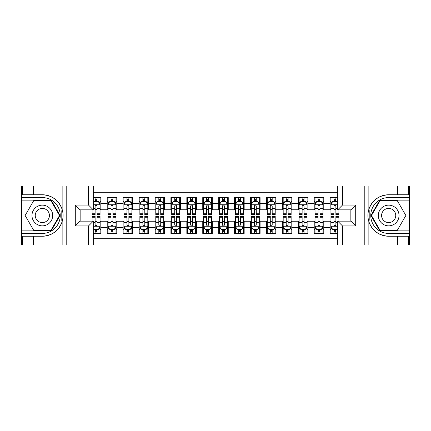 <?xml version="1.0" encoding="UTF-8"?>
<svg xmlns="http://www.w3.org/2000/svg" width="431" height="431" viewBox="0 0 431 431"><rect width="100%" height="100%" fill="white"/><g stroke="black" fill="none" stroke-linecap="round" stroke-linejoin="round"><path stroke-width="0.65" d="M93.285 244.959L337.715 244.959L337.715 221.151L350.931 221.151L350.931 209.849L337.715 209.849L337.715 186.041L93.285 186.041L93.285 209.849L80.069 209.849L80.069 221.151L93.285 221.151L93.285 244.959L33.575 244.959L33.575 236.242L42.33 236.242A20.742 20.742 0 0 0 62.134 221.658C63.352 217.558 63.352 213.453 62.134 209.342A20.742 20.742 0 0 0 42.33 194.758L33.575 194.758L33.575 186.041L21.55 186.041L21.55 230.865L51.203 230.865L60.076 215.5L51.203 200.135L21.55 200.135M337.715 197.587L330.151 197.587L330.151 203.4L323.783 203.4L323.783 209.768L330.151 209.768L330.151 203.4M323.783 203.4L323.783 197.587L314.226 197.587L314.226 203.4L307.858 203.4L307.858 209.768L314.226 209.768L314.226 203.4M307.858 203.4L307.858 197.587L298.3 197.587L298.3 203.4L291.932 203.4L291.932 209.768L298.3 209.768L298.3 203.4M291.932 203.4L291.932 197.587L282.38 197.587L282.38 203.4L276.012 203.4L276.012 209.768L282.38 209.768L282.38 203.4M276.012 203.4L276.012 197.587L266.455 197.587L266.455 203.4L260.087 203.4L260.087 209.768L266.455 209.768L266.455 203.4M260.087 203.4L260.087 197.587L250.53 197.587L250.53 203.4L244.161 203.4L244.161 209.768L250.53 209.768L250.53 203.4M244.161 203.4L244.161 197.587L234.609 197.587L234.609 203.4L228.241 203.4L228.241 209.768L234.609 209.768L234.609 203.4M228.241 203.4L228.241 197.587L218.684 197.587L218.684 203.4L212.316 203.4L212.316 209.768L218.684 209.768L218.684 203.4M212.316 203.4L212.316 197.587L202.759 197.587L202.759 203.4L196.391 203.4L196.391 209.768L202.759 209.768L202.759 203.4M196.391 203.4L196.391 197.587L186.838 197.587L186.838 203.4L180.47 203.4L180.47 209.768L186.838 209.768L186.838 203.4M180.47 203.4L180.47 197.587L170.913 197.587L170.913 203.4L164.545 203.4L164.545 209.768L170.913 209.768L170.913 203.4M164.545 203.4L164.545 197.587L154.988 197.587L154.988 203.4L148.62 203.4L148.62 209.768L154.988 209.768L154.988 203.4M148.62 203.4L148.62 197.587L139.068 197.587L139.068 203.4L132.7 203.4L132.7 209.768L139.068 209.768L139.068 203.4M132.7 203.4L132.7 197.587L123.142 197.587L123.142 203.4L116.774 203.4L116.774 209.768L123.142 209.768L123.142 203.4M116.774 203.4L116.774 197.587L107.217 197.587L107.217 209.768L100.849 209.768L100.849 197.587L93.285 197.587M93.285 233.413L100.849 233.413L100.849 221.232L107.217 221.232L107.217 233.413L116.774 233.413L116.774 221.232L123.142 221.232L123.142 227.6L116.774 227.6M123.142 227.6L123.142 233.413L132.7 233.413L132.7 221.232L139.068 221.232L139.068 227.6L132.7 227.6M139.068 227.6L139.068 233.413L148.62 233.413L148.62 221.232L154.988 221.232L154.988 227.6L148.62 227.6M154.988 227.6L154.988 233.413L164.545 233.413L164.545 221.232L170.913 221.232L170.913 227.6L164.545 227.6M170.913 227.6L170.913 233.413L180.47 233.413L180.47 221.232L186.838 221.232L186.838 227.6L180.47 227.6M186.838 227.6L186.838 233.413L196.391 233.413L196.391 221.232L202.759 221.232L202.759 227.6L196.391 227.6M202.759 227.6L202.759 233.413L212.316 233.413L212.316 221.232L218.684 221.232L218.684 227.6L212.316 227.6M218.684 227.6L218.684 233.413L228.241 233.413L228.241 221.232L234.609 221.232L234.609 227.6L228.241 227.6M234.609 227.6L234.609 233.413L244.161 233.413L244.161 221.232L250.53 221.232L250.53 227.6L244.161 227.6M250.53 227.6L250.53 233.413L260.087 233.413L260.087 221.232L266.455 221.232L266.455 227.6L260.087 227.6M266.455 227.6L266.455 233.413L276.012 233.413L276.012 221.232L282.38 221.232L282.38 227.6L276.012 227.6M282.38 227.6L282.38 233.413L291.932 233.413L291.932 221.232L298.3 221.232L298.3 227.6L291.932 227.6M298.3 227.6L298.3 233.413L307.858 233.413L307.858 221.232L314.226 221.232L314.226 227.6L307.858 227.6M314.226 227.6L314.226 233.413L323.783 233.413L323.783 221.232L330.151 221.232L330.151 227.6L323.783 227.6M337.715 192.253L93.285 192.253M93.285 238.747L337.715 238.747M330.151 227.6L330.151 233.413L337.715 233.413M80.15 209.849L80.15 221.151M350.85 221.151L350.85 209.849M95.116 201.568L97.029 201.568M100.051 201.568L100.849 201.568M95.116 209.606L97.029 209.606M100.051 209.606L100.849 209.606M95.116 221.394L97.029 221.394M100.051 221.394L100.849 221.394M95.116 229.432L97.029 229.432M100.051 229.432L100.849 229.432M107.217 209.606L108.014 209.606M111.042 209.606L112.954 209.606M115.977 209.606L116.774 209.606M107.217 201.568L108.014 201.568M111.042 201.568L112.954 201.568M115.977 201.568L116.774 201.568M107.217 221.394L108.014 221.394M111.042 221.394L112.954 221.394M115.977 221.394L116.774 221.394M107.217 229.432L108.014 229.432M111.042 229.432L112.954 229.432M115.977 229.432L116.774 229.432M123.142 221.394L123.939 221.394M126.967 221.394L128.874 221.394M131.902 221.394L132.7 221.394M123.142 229.432L123.939 229.432M126.967 229.432L128.874 229.432M131.902 229.432L132.7 229.432M123.142 201.568L123.939 201.568M126.967 201.568L128.874 201.568M131.902 201.568L132.7 201.568M123.142 209.606L123.939 209.606M126.967 209.606L128.874 209.606M131.902 209.606L132.7 209.606M139.068 221.394L139.865 221.394M142.887 221.394L144.8 221.394M147.822 221.394L148.62 221.394M139.068 229.432L139.865 229.432M142.887 229.432L144.8 229.432M147.822 229.432L148.62 229.432M139.068 201.568L139.865 201.568M142.887 201.568L144.8 201.568M147.822 201.568L148.62 201.568M139.068 209.606L139.865 209.606M142.887 209.606L144.8 209.606M147.822 209.606L148.62 209.606M154.988 221.394L155.785 221.394M158.813 221.394L160.725 221.394M163.748 221.394L164.545 221.394M154.988 229.432L155.785 229.432M158.813 229.432L160.725 229.432M163.748 229.432L164.545 229.432M154.988 201.568L155.785 201.568M158.813 201.568L160.725 201.568M163.748 201.568L164.545 201.568M154.988 209.606L155.785 209.606M158.813 209.606L160.725 209.606M163.748 209.606L164.545 209.606M170.913 221.394L171.71 221.394M174.733 221.394L176.645 221.394M179.673 221.394L180.47 221.394M170.913 229.432L171.71 229.432M174.733 229.432L176.645 229.432M179.673 229.432L180.47 229.432M170.913 201.568L171.71 201.568M174.733 201.568L176.645 201.568M179.673 201.568L180.47 201.568M170.913 209.606L171.71 209.606M174.733 209.606L176.645 209.606M179.673 209.606L180.47 209.606M186.838 221.394L187.636 221.394M190.658 221.394L192.571 221.394M195.593 221.394L196.391 221.394M186.838 229.432L187.636 229.432M190.658 229.432L192.571 229.432M195.593 229.432L196.391 229.432M186.838 201.568L187.636 201.568M190.658 201.568L192.571 201.568M195.593 201.568L196.391 201.568M186.838 209.606L187.636 209.606M190.658 209.606L192.571 209.606M195.593 209.606L196.391 209.606M202.759 221.394L203.556 221.394M206.584 221.394L208.496 221.394M211.519 221.394L212.316 221.394M202.759 229.432L203.556 229.432M206.584 229.432L208.496 229.432M211.519 229.432L212.316 229.432M202.759 201.568L203.556 201.568M206.584 201.568L208.496 201.568M211.519 201.568L212.316 201.568M202.759 209.606L203.556 209.606M206.584 209.606L208.496 209.606M211.519 209.606L212.316 209.606M218.684 221.394L219.481 221.394M222.504 221.394L224.416 221.394M227.444 221.394L228.241 221.394M218.684 229.432L219.481 229.432M222.504 229.432L224.416 229.432M227.444 229.432L228.241 229.432M218.684 201.568L219.481 201.568M222.504 201.568L224.416 201.568M227.444 201.568L228.241 201.568M218.684 209.606L219.481 209.606M222.504 209.606L224.416 209.606M227.444 209.606L228.241 209.606M234.609 221.394L235.407 221.394M238.429 221.394L240.342 221.394M243.364 221.394L244.161 221.394M234.609 229.432L235.407 229.432M238.429 229.432L240.342 229.432M243.364 229.432L244.161 229.432M234.609 201.568L235.407 201.568M238.429 201.568L240.342 201.568M243.364 201.568L244.161 201.568M234.609 209.606L235.407 209.606M238.429 209.606L240.342 209.606M243.364 209.606L244.161 209.606M250.53 221.394L251.327 221.394M254.355 221.394L256.267 221.394M259.29 221.394L260.087 221.394M250.53 229.432L251.327 229.432M254.355 229.432L256.267 229.432M259.29 229.432L260.087 229.432M250.53 201.568L251.327 201.568M254.355 201.568L256.267 201.568M259.29 201.568L260.087 201.568M250.53 209.606L251.327 209.606M254.355 209.606L256.267 209.606M259.29 209.606L260.087 209.606M266.455 221.394L267.252 221.394M270.275 221.394L272.187 221.394M275.215 221.394L276.012 221.394M266.455 229.432L267.252 229.432M270.275 229.432L272.187 229.432M275.215 229.432L276.012 229.432M266.455 201.568L267.252 201.568M270.275 201.568L272.187 201.568M275.215 201.568L276.012 201.568M266.455 209.606L267.252 209.606M270.275 209.606L272.187 209.606M275.215 209.606L276.012 209.606M282.38 221.394L283.178 221.394M286.2 221.394L288.113 221.394M291.135 221.394L291.932 221.394M282.38 229.432L283.178 229.432M286.2 229.432L288.113 229.432M291.135 229.432L291.932 229.432M282.38 201.568L283.178 201.568M286.2 201.568L288.113 201.568M291.135 201.568L291.932 201.568M282.38 209.606L283.178 209.606M286.2 209.606L288.113 209.606M291.135 209.606L291.932 209.606M298.3 221.394L299.098 221.394M302.126 221.394L304.033 221.394M307.061 221.394L307.858 221.394M298.3 229.432L299.098 229.432M302.126 229.432L304.033 229.432M307.061 229.432L307.858 229.432M298.3 201.568L299.098 201.568M302.126 201.568L304.033 201.568M307.061 201.568L307.858 201.568M298.3 209.606L299.098 209.606M302.126 209.606L304.033 209.606M307.061 209.606L307.858 209.606M314.226 221.394L315.023 221.394M318.046 221.394L319.958 221.394M322.986 221.394L323.783 221.394M314.226 229.432L315.023 229.432M318.046 229.432L319.958 229.432M322.986 229.432L323.783 229.432M314.226 201.568L315.023 201.568M318.046 201.568L319.958 201.568M322.986 201.568L323.783 201.568M314.226 209.606L315.023 209.606M318.046 209.606L319.958 209.606M322.986 209.606L323.783 209.606M330.151 221.394L330.949 221.394M333.971 221.394L335.884 221.394M330.151 229.432L330.949 229.432M333.971 229.432L335.884 229.432M330.151 201.568L330.949 201.568M333.971 201.568L335.884 201.568M330.151 209.606L330.949 209.606M333.971 209.606L335.884 209.606M97.029 199.655L95.116 199.655M92.094 213.248L92.094 214.546L95.116 214.546L95.116 213.248L92.094 213.248L92.094 209.849M98.898 202.522L100.051 202.522L100.051 214.546L97.029 214.546L97.029 206.023C96.393 204.8 95.757 204.8 95.116 206.023L95.116 213.248M100.051 202.522L100.051 197.587M100.051 204.833L98.462 201.649L93.683 201.649L93.285 202.441M95.116 201.649L95.116 197.587M97.029 197.587L97.029 201.649M95.116 231.345L97.029 231.345M93.285 228.559L93.683 229.351L98.462 229.351L100.051 226.167L100.051 216.454L97.029 216.454L97.029 217.752L100.051 217.752M100.051 226.167L100.051 233.413M92.094 221.151L92.094 216.454L95.116 216.454L95.116 224.977C95.752 226.2 96.388 226.2 97.029 224.977L97.029 217.752M97.029 229.351L97.029 233.413M95.116 233.413L95.116 229.351M47.507 206.535A10.349 10.349 0 0 0 33.365 210.323A10.349 10.349 0 0 0 37.158 224.465A10.349 10.349 0 0 0 51.294 220.677A10.349 10.349 0 0 0 47.507 206.535M45.875 209.364A7.085 7.085 0 0 0 36.193 211.955A7.085 7.085 0 0 0 38.79 221.636A7.085 7.085 0 0 0 48.466 219.045A7.085 7.085 0 0 0 45.875 209.364M50.928 230.391L33.737 230.391L25.138 215.5L33.737 200.609L50.928 200.609L59.521 215.5L50.928 230.391M393.842 206.535A10.349 10.349 0 0 0 379.706 210.323A10.349 10.349 0 0 0 383.493 224.465A10.349 10.349 0 0 0 397.635 220.677A10.349 10.349 0 0 0 393.842 206.535M392.21 209.364A7.085 7.085 0 0 0 382.534 211.955A7.085 7.085 0 0 0 385.125 221.636A7.085 7.085 0 0 0 394.807 219.045A7.085 7.085 0 0 0 392.21 209.364M397.263 230.391L380.072 230.391L371.479 215.5L380.072 200.609L397.263 200.609L405.862 215.5L397.263 230.391M61.795 220.279L62.511 220.279A20.742 20.742 0 0 0 62.517 210.727L61.8 210.727L61.795 220.403L62.484 220.403M33.575 186.041L62.134 186.041L62.134 209.342C58.681 200.21 52.076 195.351 42.33 194.758M42.33 236.242C52.076 235.649 58.681 230.79 62.134 221.658L62.134 244.959M88.511 244.959L88.511 225.93L75.29 225.93L75.29 205.07L88.511 205.07L88.511 186.041L66.773 186.041L66.773 244.959M33.575 244.959L21.55 244.959L21.55 230.865M21.55 233.413L42.33 233.413A17.913 17.913 0 0 0 60.243 215.5A17.913 17.913 0 0 0 42.33 197.587L21.55 197.587M62.134 186.041L66.773 186.041M88.511 186.041L93.285 186.041M33.575 236.242L22.428 236.242L22.428 244.959M33.575 194.758L22.428 194.758L22.428 186.041M88.511 225.93L93.285 221.151M75.29 225.93L80.069 221.151M75.29 205.07L80.069 209.849M88.511 205.07L93.285 209.849M61.8 210.727L62.484 210.603M62.996 217.278L63.061 214.767M62.856 212.505L62.743 211.831M369.205 210.721L368.489 210.721A20.742 20.742 0 0 0 368.483 220.273L369.2 220.273L369.205 210.597L368.516 210.597A20.742 20.742 0 0 1 388.67 194.758C378.924 195.351 372.319 200.21 368.866 209.342C367.648 213.442 367.648 217.547 368.866 221.658C372.319 230.79 378.924 235.649 388.67 236.242L397.425 236.242L397.425 244.959L409.45 244.959L409.45 200.135L379.797 200.135L370.924 215.5L379.797 230.865L409.45 230.865M369.2 220.273L368.516 220.397A20.742 20.742 0 0 0 388.67 236.242M337.715 186.041L397.425 186.041L397.425 194.758L388.67 194.758M342.489 186.041L342.489 205.07L355.71 205.07L355.71 225.93L342.489 225.93L342.489 244.959L364.227 244.959L364.227 186.041M368.866 221.658L368.866 244.959L397.425 244.959M397.425 186.041L409.45 186.041L409.45 200.135M409.45 197.587L388.67 197.587A17.913 17.913 0 0 0 370.757 215.5A17.913 17.913 0 0 0 388.67 233.413L409.45 233.413M368.866 244.959L364.227 244.959M342.489 244.959L337.715 244.959M397.425 194.758L408.572 194.758L408.572 186.041M397.425 236.242L408.572 236.242L408.572 244.959M342.489 205.07L337.715 209.849M355.71 205.07L350.931 209.849M355.71 225.93L350.931 221.151M342.489 225.93L337.715 221.151M368.004 213.722L367.939 216.233M368.144 218.495L368.257 219.169M112.954 199.655L111.042 199.655M115.977 213.248L112.954 213.248L112.954 214.546L115.977 214.546L115.977 204.833L114.387 201.649L109.609 201.649L108.014 204.833L108.014 214.546L111.042 214.546L111.042 213.248L108.014 213.248M108.014 204.833L108.014 197.587M115.977 204.833L115.977 197.587M111.042 201.649L111.042 197.587M112.954 197.587L112.954 201.649M112.954 213.248L112.954 206.023C112.313 204.8 111.677 204.8 111.042 206.023L111.042 213.248M128.874 199.655L126.967 199.655M131.902 213.248L128.874 213.248L128.874 214.546L131.902 214.546L131.902 204.833L130.307 201.649L125.529 201.649L123.939 204.833L123.939 214.546L126.967 214.546L126.967 213.248L123.939 213.248M123.939 204.833L123.939 197.587M131.902 204.833L131.902 197.587M126.967 201.649L126.967 197.587M128.874 197.587L128.874 201.649M128.874 213.248L128.874 206.023C128.239 204.8 127.603 204.8 126.967 206.023L126.967 213.248M144.8 199.655L142.887 199.655M147.822 213.248L144.8 213.248L144.8 214.546L147.822 214.546L147.822 204.833L146.233 201.649L141.454 201.649L139.865 204.833L139.865 214.546L142.887 214.546L142.887 213.248L139.865 213.248M139.865 204.833L139.865 197.587M147.822 204.833L147.822 197.587M142.887 201.649L142.887 197.587M144.8 197.587L144.8 201.649M144.8 213.248L144.8 206.023C144.164 204.8 143.528 204.8 142.887 206.023L142.887 213.248M160.725 199.655L158.813 199.655M163.748 213.248L160.725 213.248L160.725 214.546L163.748 214.546L163.748 204.833L162.158 201.649L157.38 201.649L155.785 204.833L155.785 214.546L158.813 214.546L158.813 213.248L155.785 213.248M155.785 204.833L155.785 197.587M163.748 204.833L163.748 197.587M158.813 201.649L158.813 197.587M160.725 197.587L160.725 201.649M160.725 213.248L160.725 206.023C160.084 204.8 159.448 204.8 158.813 206.023L158.813 213.248M111.042 231.345L112.954 231.345M108.014 217.752L111.042 217.752L111.042 216.454L108.014 216.454L108.014 226.167L109.609 229.351L114.387 229.351L115.977 226.167L115.977 216.454L112.954 216.454L112.954 217.752L115.977 217.752M115.977 226.167L115.977 233.413M108.014 226.167L108.014 233.413M112.954 229.351L112.954 233.413M111.042 233.413L111.042 229.351M111.042 217.752L111.042 224.977C111.677 226.2 112.313 226.2 112.954 224.977L112.954 217.752M126.967 231.345L128.874 231.345M123.939 217.752L126.967 217.752L126.967 216.454L123.939 216.454L123.939 226.167L125.529 229.351L130.307 229.351L131.902 226.167L131.902 216.454L128.874 216.454L128.874 217.752L131.902 217.752M131.902 226.167L131.902 233.413M123.939 226.167L123.939 233.413M128.874 229.351L128.874 233.413M126.967 233.413L126.967 229.351M126.967 217.752L126.967 224.977C127.603 226.2 128.239 226.2 128.874 224.977L128.874 217.752M142.887 231.345L144.8 231.345M139.865 217.752L142.887 217.752L142.887 216.454L139.865 216.454L139.865 226.167L141.454 229.351L146.233 229.351L147.822 226.167L147.822 216.454L144.8 216.454L144.8 217.752L147.822 217.752M147.822 226.167L147.822 233.413M139.865 226.167L139.865 233.413M144.8 229.351L144.8 233.413M142.887 233.413L142.887 229.351M142.887 217.752L142.887 224.977C143.523 226.2 144.159 226.2 144.8 224.977L144.8 217.752M158.813 231.345L160.725 231.345M155.785 217.752L158.813 217.752L158.813 216.454L155.785 216.454L155.785 226.167L157.38 229.351L162.158 229.351L163.748 226.167L163.748 216.454L160.725 216.454L160.725 217.752L163.748 217.752M163.748 226.167L163.748 233.413M155.785 226.167L155.785 233.413M160.725 229.351L160.725 233.413M158.813 233.413L158.813 229.351M158.813 217.752L158.813 224.977C159.448 226.2 160.084 226.2 160.725 224.977L160.725 217.752M176.645 199.655L174.733 199.655M179.673 213.248L176.645 213.248L176.645 214.546L179.673 214.546L179.673 204.833L178.078 201.649L173.3 201.649L171.71 204.833L171.71 214.546L174.733 214.546L174.733 213.248L171.71 213.248M171.71 204.833L171.71 197.587M179.673 204.833L179.673 197.587M174.733 201.649L174.733 197.587M176.645 197.587L176.645 201.649M176.645 213.248L176.645 206.023C176.01 204.8 175.374 204.8 174.733 206.023L174.733 213.248M174.733 231.345L176.645 231.345M171.71 217.752L174.733 217.752L174.733 216.454L171.71 216.454L171.71 226.167L173.3 229.351L178.078 229.351L179.673 226.167L179.673 216.454L176.645 216.454L176.645 217.752L179.673 217.752M179.673 226.167L179.673 233.413M171.71 226.167L171.71 233.413M176.645 229.351L176.645 233.413M174.733 233.413L174.733 229.351M174.733 217.752L174.733 224.977C175.374 226.2 176.01 226.2 176.645 224.977L176.645 217.752M192.571 199.655L190.658 199.655M195.593 213.248L192.571 213.248L192.571 214.546L195.593 214.546L195.593 204.833L194.004 201.649L189.225 201.649L187.636 204.833L187.636 214.546L190.658 214.546L190.658 213.248L187.636 213.248M187.636 204.833L187.636 197.587M195.593 204.833L195.593 197.587M190.658 201.649L190.658 197.587M192.571 197.587L192.571 201.649M192.571 213.248L192.571 206.023C191.935 204.8 191.299 204.8 190.658 206.023L190.658 213.248M190.658 231.345L192.571 231.345M187.636 217.752L190.658 217.752L190.658 216.454L187.636 216.454L187.636 226.167L189.225 229.351L194.004 229.351L195.593 226.167L195.593 216.454L192.571 216.454L192.571 217.752L195.593 217.752M195.593 226.167L195.593 233.413M187.636 226.167L187.636 233.413M192.571 229.351L192.571 233.413M190.658 233.413L190.658 229.351M190.658 217.752L190.658 224.977C191.294 226.2 191.93 226.2 192.571 224.977L192.571 217.752M208.496 199.655L206.584 199.655M211.519 213.248L208.496 213.248L208.496 214.546L211.519 214.546L211.519 204.833L209.929 201.649L205.151 201.649L203.556 204.833L203.556 214.546L206.584 214.546L206.584 213.248L203.556 213.248M203.556 204.833L203.556 197.587M211.519 204.833L211.519 197.587M206.584 201.649L206.584 197.587M208.496 197.587L208.496 201.649M208.496 213.248L208.496 206.023C207.855 204.8 207.219 204.8 206.584 206.023L206.584 213.248M206.584 231.345L208.496 231.345M203.556 217.752L206.584 217.752L206.584 216.454L203.556 216.454L203.556 226.167L205.151 229.351L209.929 229.351L211.519 226.167L211.519 216.454L208.496 216.454L208.496 217.752L211.519 217.752M211.519 226.167L211.519 233.413M203.556 226.167L203.556 233.413M208.496 229.351L208.496 233.413M206.584 233.413L206.584 229.351M206.584 217.752L206.584 224.977C207.219 226.2 207.855 226.2 208.496 224.977L208.496 217.752M224.416 199.655L222.504 199.655M227.444 213.248L224.416 213.248L224.416 214.546L227.444 214.546L227.444 204.833L225.849 201.649L221.071 201.649L219.481 204.833L219.481 214.546L222.504 214.546L222.504 213.248L219.481 213.248M219.481 204.833L219.481 197.587M227.444 204.833L227.444 197.587M222.504 201.649L222.504 197.587M224.416 197.587L224.416 201.649M224.416 213.248L224.416 206.023C223.781 204.8 223.145 204.8 222.504 206.023L222.504 213.248M222.504 231.345L224.416 231.345M219.481 217.752L222.504 217.752L222.504 216.454L219.481 216.454L219.481 226.167L221.071 229.351L225.849 229.351L227.444 226.167L227.444 216.454L224.416 216.454L224.416 217.752L227.444 217.752M227.444 226.167L227.444 233.413M219.481 226.167L219.481 233.413M224.416 229.351L224.416 233.413M222.504 233.413L222.504 229.351M222.504 217.752L222.504 224.977C223.145 226.2 223.781 226.2 224.416 224.977L224.416 217.752M240.342 199.655L238.429 199.655M243.364 213.248L240.342 213.248L240.342 214.546L243.364 214.546L243.364 204.833L241.775 201.649L236.996 201.649L235.407 204.833L235.407 214.546L238.429 214.546L238.429 213.248L235.407 213.248M235.407 204.833L235.407 197.587M243.364 204.833L243.364 197.587M238.429 201.649L238.429 197.587M240.342 197.587L240.342 201.649M240.342 213.248L240.342 206.023C239.706 204.8 239.07 204.8 238.429 206.023L238.429 213.248M238.429 231.345L240.342 231.345M235.407 217.752L238.429 217.752L238.429 216.454L235.407 216.454L235.407 226.167L236.996 229.351L241.775 229.351L243.364 226.167L243.364 216.454L240.342 216.454L240.342 217.752L243.364 217.752M243.364 226.167L243.364 233.413M235.407 226.167L235.407 233.413M240.342 229.351L240.342 233.413M238.429 233.413L238.429 229.351M238.429 217.752L238.429 224.977C239.065 226.2 239.701 226.2 240.342 224.977L240.342 217.752M256.267 199.655L254.355 199.655M259.29 213.248L256.267 213.248L256.267 214.546L259.29 214.546L259.29 204.833L257.7 201.649L252.922 201.649L251.327 204.833L251.327 214.546L254.355 214.546L254.355 213.248L251.327 213.248M251.327 204.833L251.327 197.587M259.29 204.833L259.29 197.587M254.355 201.649L254.355 197.587M256.267 197.587L256.267 201.649M256.267 213.248L256.267 206.023C255.626 204.8 254.99 204.8 254.355 206.023L254.355 213.248M254.355 231.345L256.267 231.345M251.327 217.752L254.355 217.752L254.355 216.454L251.327 216.454L251.327 226.167L252.922 229.351L257.7 229.351L259.29 226.167L259.29 216.454L256.267 216.454L256.267 217.752L259.29 217.752M259.29 226.167L259.29 233.413M251.327 226.167L251.327 233.413M256.267 229.351L256.267 233.413M254.355 233.413L254.355 229.351M254.355 217.752L254.355 224.977C254.99 226.2 255.626 226.2 256.267 224.977L256.267 217.752M272.187 199.655L270.275 199.655M275.215 213.248L272.187 213.248L272.187 214.546L275.215 214.546L275.215 204.833L273.62 201.649L268.842 201.649L267.252 204.833L267.252 214.546L270.275 214.546L270.275 213.248L267.252 213.248M267.252 204.833L267.252 197.587M275.215 204.833L275.215 197.587M270.275 201.649L270.275 197.587M272.187 197.587L272.187 201.649M272.187 213.248L272.187 206.023C271.552 204.8 270.916 204.8 270.275 206.023L270.275 213.248M270.275 231.345L272.187 231.345M267.252 217.752L270.275 217.752L270.275 216.454L267.252 216.454L267.252 226.167L268.842 229.351L273.62 229.351L275.215 226.167L275.215 216.454L272.187 216.454L272.187 217.752L275.215 217.752M275.215 226.167L275.215 233.413M267.252 226.167L267.252 233.413M272.187 229.351L272.187 233.413M270.275 233.413L270.275 229.351M270.275 217.752L270.275 224.977C270.916 226.2 271.552 226.2 272.187 224.977L272.187 217.752M288.113 199.655L286.2 199.655M291.135 213.248L288.113 213.248L288.113 214.546L291.135 214.546L291.135 204.833L289.546 201.649L284.767 201.649L283.178 204.833L283.178 214.546L286.2 214.546L286.2 213.248L283.178 213.248M283.178 204.833L283.178 197.587M291.135 204.833L291.135 197.587M286.2 201.649L286.2 197.587M288.113 197.587L288.113 201.649M288.113 213.248L288.113 206.023C287.477 204.8 286.841 204.8 286.2 206.023L286.2 213.248M286.2 231.345L288.113 231.345M283.178 217.752L286.2 217.752L286.2 216.454L283.178 216.454L283.178 226.167L284.767 229.351L289.546 229.351L291.135 226.167L291.135 216.454L288.113 216.454L288.113 217.752L291.135 217.752M291.135 226.167L291.135 233.413M283.178 226.167L283.178 233.413M288.113 229.351L288.113 233.413M286.2 233.413L286.2 229.351M286.2 217.752L286.2 224.977C286.836 226.2 287.472 226.2 288.113 224.977L288.113 217.752M304.033 199.655L302.126 199.655M307.061 213.248L304.033 213.248L304.033 214.546L307.061 214.546L307.061 204.833L305.471 201.649L300.693 201.649L299.098 204.833L299.098 214.546L302.126 214.546L302.126 213.248L299.098 213.248M299.098 204.833L299.098 197.587M307.061 204.833L307.061 197.587M302.126 201.649L302.126 197.587M304.033 197.587L304.033 201.649M304.033 213.248L304.033 206.023C303.397 204.8 302.761 204.8 302.126 206.023L302.126 213.248M302.126 231.345L304.033 231.345M299.098 217.752L302.126 217.752L302.126 216.454L299.098 216.454L299.098 226.167L300.693 229.351L305.471 229.351L307.061 226.167L307.061 216.454L304.033 216.454L304.033 217.752L307.061 217.752M307.061 226.167L307.061 233.413M299.098 226.167L299.098 233.413M304.033 229.351L304.033 233.413M302.126 233.413L302.126 229.351M302.126 217.752L302.126 224.977C302.761 226.2 303.397 226.2 304.033 224.977L304.033 217.752M319.958 199.655L318.046 199.655M322.986 213.248L319.958 213.248L319.958 214.546L322.986 214.546L322.986 204.833L321.391 201.649L316.613 201.649L315.023 204.833L315.023 214.546L318.046 214.546L318.046 213.248L315.023 213.248M315.023 204.833L315.023 197.587M322.986 204.833L322.986 197.587M318.046 201.649L318.046 197.587M319.958 197.587L319.958 201.649M319.958 213.248L319.958 206.023C319.323 204.8 318.687 204.8 318.046 206.023L318.046 213.248M318.046 231.345L319.958 231.345M315.023 217.752L318.046 217.752L318.046 216.454L315.023 216.454L315.023 226.167L316.613 229.351L321.391 229.351L322.986 226.167L322.986 216.454L319.958 216.454L319.958 217.752L322.986 217.752M322.986 226.167L322.986 233.413M315.023 226.167L315.023 233.413M319.958 229.351L319.958 233.413M318.046 233.413L318.046 229.351M318.046 217.752L318.046 224.977C318.687 226.2 319.323 226.2 319.958 224.977L319.958 217.752M335.884 199.655L333.971 199.655M337.715 202.441L337.317 201.649L332.538 201.649L330.949 204.833L330.949 214.546L333.971 214.546L333.971 213.248L330.949 213.248M330.949 204.833L330.949 197.587M338.906 209.849L338.906 214.546L335.884 214.546L335.884 206.023C335.248 204.8 334.612 204.8 333.971 206.023L333.971 213.248M333.971 201.649L333.971 197.587M335.884 197.587L335.884 201.649M333.971 231.345L335.884 231.345M338.906 217.752L338.906 216.454L335.884 216.454L335.884 217.752L338.906 217.752L338.906 221.151M332.102 228.478L330.949 228.478L330.949 216.454L333.971 216.454L333.971 224.977C334.607 226.2 335.243 226.2 335.884 224.977L335.884 217.752M330.949 228.478L330.949 233.413M330.949 226.167L332.538 229.351L337.317 229.351L337.715 228.559M335.884 229.351L335.884 233.413M333.971 233.413L333.971 229.351M107.217 227.6L100.849 227.6M107.217 203.4L100.849 203.4M100.014 204.752L93.285 204.752M100.051 213.248L97.029 213.248M95.116 208.523L93.285 208.523M100.051 208.523L97.029 208.523M97.029 200.668L95.116 200.668M93.285 226.248L100.014 226.248M100.051 228.478L98.898 228.478M92.094 217.752L95.116 217.752M97.029 222.477L100.051 222.477M93.285 222.477L95.116 222.477M95.116 230.332L97.029 230.332M368.866 186.041L368.866 209.342M115.939 204.752L108.057 204.752M108.014 202.522L109.172 202.522M114.824 202.522L115.977 202.522M111.042 208.523L108.014 208.523M115.977 208.523L112.954 208.523M112.954 200.668L111.042 200.668M131.859 204.752L123.977 204.752M123.939 202.522L125.092 202.522M130.749 202.522L131.902 202.522M126.967 208.523L123.939 208.523M131.902 208.523L128.874 208.523M128.874 200.668L126.967 200.668M147.785 204.752L139.903 204.752M139.865 202.522L141.018 202.522M146.669 202.522L147.822 202.522M142.887 208.523L139.865 208.523M147.822 208.523L144.8 208.523M144.8 200.668L142.887 200.668M163.71 204.752L155.828 204.752M155.785 202.522L156.943 202.522M162.595 202.522L163.748 202.522M158.813 208.523L155.785 208.523M163.748 208.523L160.725 208.523M160.725 200.668L158.813 200.668M108.057 226.248L115.939 226.248M115.977 228.478L114.824 228.478M109.172 228.478L108.014 228.478M112.954 222.477L115.977 222.477M108.014 222.477L111.042 222.477M111.042 230.332L112.954 230.332M123.977 226.248L131.859 226.248M131.902 228.478L130.749 228.478M125.092 228.478L123.939 228.478M128.874 222.477L131.902 222.477M123.939 222.477L126.967 222.477M126.967 230.332L128.874 230.332M139.903 226.248L147.785 226.248M147.822 228.478L146.669 228.478M141.018 228.478L139.865 228.478M144.8 222.477L147.822 222.477M139.865 222.477L142.887 222.477M142.887 230.332L144.8 230.332M155.828 226.248L163.71 226.248M163.748 228.478L162.595 228.478M156.943 228.478L155.785 228.478M160.725 222.477L163.748 222.477M155.785 222.477L158.813 222.477M158.813 230.332L160.725 230.332M179.63 204.752L171.748 204.752M171.71 202.522L172.863 202.522M178.52 202.522L179.673 202.522M174.733 208.523L171.71 208.523M179.673 208.523L176.645 208.523M176.645 200.668L174.733 200.668M171.748 226.248L179.63 226.248M179.673 228.478L178.52 228.478M172.863 228.478L171.71 228.478M176.645 222.477L179.673 222.477M171.71 222.477L174.733 222.477M174.733 230.332L176.645 230.332M195.555 204.752L187.674 204.752M187.636 202.522L188.789 202.522M194.44 202.522L195.593 202.522M190.658 208.523L187.636 208.523M195.593 208.523L192.571 208.523M192.571 200.668L190.658 200.668M187.674 226.248L195.555 226.248M195.593 228.478L194.44 228.478M188.789 228.478L187.636 228.478M192.571 222.477L195.593 222.477M187.636 222.477L190.658 222.477M190.658 230.332L192.571 230.332M211.481 204.752L203.599 204.752M203.556 202.522L204.709 202.522M210.366 202.522L211.519 202.522M206.584 208.523L203.556 208.523M211.519 208.523L208.496 208.523M208.496 200.668L206.584 200.668M203.599 226.248L211.481 226.248M211.519 228.478L210.366 228.478M204.709 228.478L203.556 228.478M208.496 222.477L211.519 222.477M203.556 222.477L206.584 222.477M206.584 230.332L208.496 230.332M227.401 204.752L219.519 204.752M219.481 202.522L220.634 202.522M226.291 202.522L227.444 202.522M222.504 208.523L219.481 208.523M227.444 208.523L224.416 208.523M224.416 200.668L222.504 200.668M219.519 226.248L227.401 226.248M227.444 228.478L226.291 228.478M220.634 228.478L219.481 228.478M224.416 222.477L227.444 222.477M219.481 222.477L222.504 222.477M222.504 230.332L224.416 230.332M243.326 204.752L235.445 204.752M235.407 202.522L236.56 202.522M242.211 202.522L243.364 202.522M238.429 208.523L235.407 208.523M243.364 208.523L240.342 208.523M240.342 200.668L238.429 200.668M235.445 226.248L243.326 226.248M243.364 228.478L242.211 228.478M236.56 228.478L235.407 228.478M240.342 222.477L243.364 222.477M235.407 222.477L238.429 222.477M238.429 230.332L240.342 230.332M259.252 204.752L251.37 204.752M251.327 202.522L252.48 202.522M258.137 202.522L259.29 202.522M254.355 208.523L251.327 208.523M259.29 208.523L256.267 208.523M256.267 200.668L254.355 200.668M251.37 226.248L259.252 226.248M259.29 228.478L258.137 228.478M252.48 228.478L251.327 228.478M256.267 222.477L259.29 222.477M251.327 222.477L254.355 222.477M254.355 230.332L256.267 230.332M275.172 204.752L267.29 204.752M267.252 202.522L268.405 202.522M274.057 202.522L275.215 202.522M270.275 208.523L267.252 208.523M275.215 208.523L272.187 208.523M272.187 200.668L270.275 200.668M267.29 226.248L275.172 226.248M275.215 228.478L274.057 228.478M268.405 228.478L267.252 228.478M272.187 222.477L275.215 222.477M267.252 222.477L270.275 222.477M270.275 230.332L272.187 230.332M291.097 204.752L283.215 204.752M283.178 202.522L284.331 202.522M289.982 202.522L291.135 202.522M286.2 208.523L283.178 208.523M291.135 208.523L288.113 208.523M288.113 200.668L286.2 200.668M283.215 226.248L291.097 226.248M291.135 228.478L289.982 228.478M284.331 228.478L283.178 228.478M288.113 222.477L291.135 222.477M283.178 222.477L286.2 222.477M286.2 230.332L288.113 230.332M307.023 204.752L299.141 204.752M299.098 202.522L300.251 202.522M305.908 202.522L307.061 202.522M302.126 208.523L299.098 208.523M307.061 208.523L304.033 208.523M304.033 200.668L302.126 200.668M299.141 226.248L307.023 226.248M307.061 228.478L305.908 228.478M300.251 228.478L299.098 228.478M304.033 222.477L307.061 222.477M299.098 222.477L302.126 222.477M302.126 230.332L304.033 230.332M322.943 204.752L315.061 204.752M315.023 202.522L316.176 202.522M321.828 202.522L322.986 202.522M318.046 208.523L315.023 208.523M322.986 208.523L319.958 208.523M319.958 200.668L318.046 200.668M315.061 226.248L322.943 226.248M322.986 228.478L321.828 228.478M316.176 228.478L315.023 228.478M319.958 222.477L322.986 222.477M315.023 222.477L318.046 222.477M318.046 230.332L319.958 230.332M337.715 204.752L330.986 204.752M330.949 202.522L332.102 202.522M338.906 213.248L335.884 213.248M333.971 208.523L330.949 208.523M337.715 208.523L335.884 208.523M335.884 200.668L333.971 200.668M330.986 226.248L337.715 226.248M330.949 217.752L333.971 217.752M335.884 222.477L337.715 222.477M330.949 222.477L333.971 222.477M333.971 230.332L335.884 230.332"/></g></svg>
